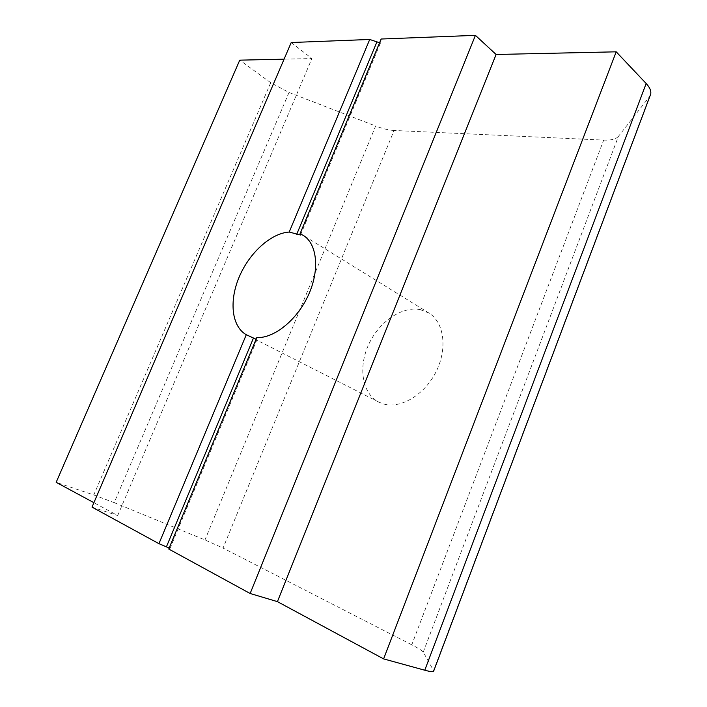 <?xml version="1.0" encoding="UTF-8"?>
<svg xmlns="http://www.w3.org/2000/svg" width="707" height="707" viewBox="0 0 707 707"><rect width="100%" height="100%" fill="white"/><g stroke="black" fill="none" stroke-linecap="round" stroke-linejoin="round"><path stroke-width="0.53" stroke-dasharray="3.54 2.65" d="M420.382 309.648C401.938 305.813 378.793 321.941 368.515 344.848C358.051 367.675 362.214 393.711 378.793 402.115L383.07 403.83C400.259 409.265 424.465 395.08 436.033 371.82C447.778 348.639 444.093 322.118 428.866 312.998L420.382 309.648M256.791 337.593L257.118 339.254L256.12 339.236M168.734 549.03L169.936 548.65L169.159 548.013M381.144 39.018L380.834 42.111L379.588 42.756M411.774 644.819L223.059 548.075L394.064 130.468L603.681 140.101L411.774 644.819C418.517 648.292 422.344 650.723 423.263 652.11L433.745 670.908M92.007 507.113L117.724 515.518L93.907 502.686M93.775 494.971L114.225 502.659L289.022 92.467L270.719 82.71L93.775 494.971L56.162 482.324M114.225 502.659L204.986 539.945L223.059 548.075M270.719 82.71L239.744 60.157M423.263 652.11L618.431 136.354L649.415 96.815L433.594 670.51M618.431 136.354C616.027 139.146 611.104 140.393 603.681 140.101M394.064 130.468C388.753 130.168 382.611 128.683 375.638 126.014L204.986 539.945M289.022 92.467L375.638 126.014M291.213 42.526L311.911 58.557L284.073 59.176M650.051 95.843L649.415 96.815M117.724 515.518L311.911 58.557M169.91 548.659L257.118 339.219M300.51 234.989L380.852 42.04M378.793 402.115L248.104 335.684M300.519 235.024L380.834 42.111M169.936 548.65L257.118 339.254M428.866 312.998L303.17 235.325"/><path stroke-width="1.06" d="M256.111 339.236L246.283 334.729C231.596 326.457 228.971 301.005 239.205 276.967C249.324 252.903 270.869 233.195 289.207 232.055L300.519 235.024L300.051 233.734L381.144 39.018L475.413 35.35L250.145 593.5L168.734 549.03L256.791 337.593C274.334 338.414 297.435 319.644 308.632 294.607C319.944 269.597 317.09 243.676 303.17 235.325L300.051 233.734M289.207 232.055L369.717 39.468L379.588 42.756M169.159 548.013L158.934 543.674L246.283 334.729M158.934 543.674L92.007 507.113L291.213 42.526L369.717 39.468M433.745 670.908L433.568 671.367C432.764 671.977 429.838 671.597 424.774 670.218L383.609 658.897L616.204 51.823L496.102 54.483L475.413 35.35M424.774 670.218L646.163 83.506L616.204 51.823M383.609 658.897L277.427 601.639L250.145 593.5M93.907 502.686L56.162 482.324L239.744 60.157L284.073 59.176M646.163 83.506C649.83 87.456 651.341 91.017 650.679 94.172L650.051 95.843M277.427 601.639L496.102 54.483M296.675 234.397L376.804 42.181M166.445 546.767L253.398 338.202M433.568 671.367L650.679 94.172"/></g></svg>
